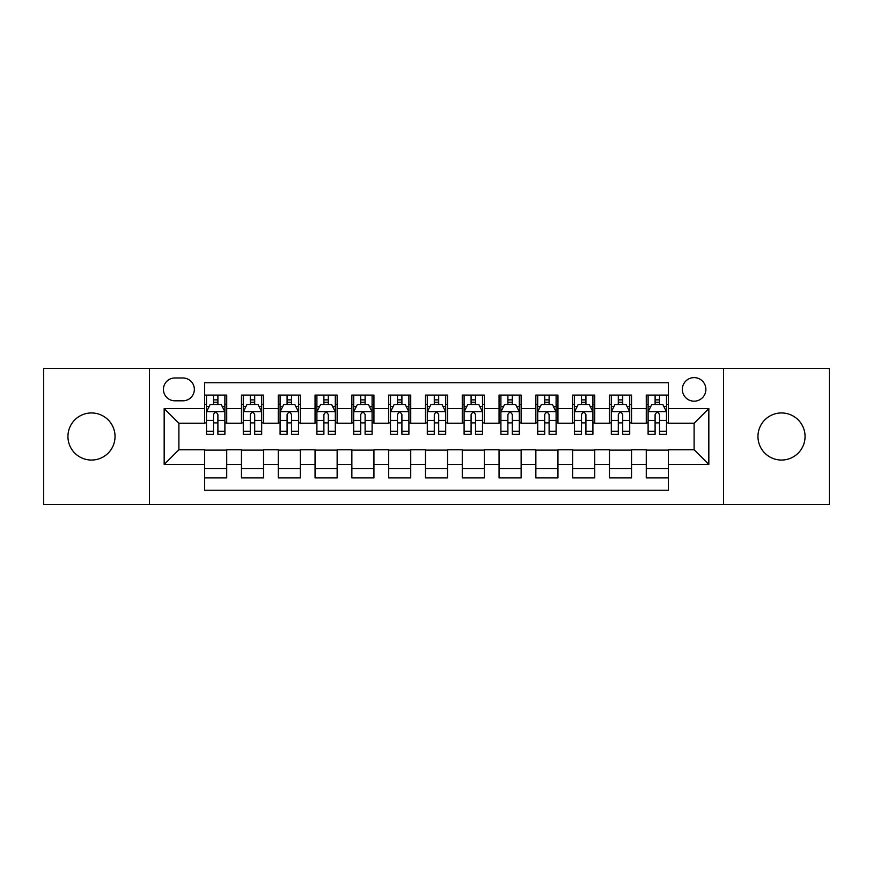 <?xml version="1.0" encoding="UTF-8"?>
<svg xmlns="http://www.w3.org/2000/svg" width="873" height="873" viewBox="0 0 873 873"><rect width="100%" height="100%" fill="white"/><g stroke="black" fill="none" stroke-linecap="round" stroke-linejoin="round"><path stroke-width="1.31" d="M781.51 412.951A23.549 23.549 0 0 0 757.96 436.5A23.549 23.549 0 0 0 781.51 460.049A23.549 23.549 0 0 0 805.059 436.5A23.549 23.549 0 0 0 781.51 412.951M91.49 412.951A23.549 23.549 0 0 0 67.941 436.5A23.549 23.549 0 0 0 91.49 460.049A23.549 23.549 0 0 0 115.04 436.5A23.549 23.549 0 0 0 91.49 412.951M694.111 377.616A11.775 11.775 0 0 0 682.326 389.391A11.775 11.775 0 0 0 694.111 401.176A11.775 11.775 0 0 0 705.886 389.391A11.775 11.775 0 0 0 694.111 377.616M723.542 504.583L829.35 504.583L829.35 368.417L723.542 368.417L723.542 504.583L149.458 504.583L149.458 368.417L43.65 368.417L43.65 504.583L149.458 504.583M668.347 395.098L646.26 395.098L646.26 408.531L631.55 408.531L631.55 423.252L646.26 423.252L646.26 408.531M631.55 408.531L631.55 395.098L609.463 395.098L609.463 408.531L594.742 408.531L594.742 423.252L609.463 423.252L609.463 408.531M594.742 408.531L594.742 395.098L572.666 395.098L572.666 408.531L557.945 408.531L557.945 423.252L572.666 423.252L572.666 408.531M557.945 408.531L557.945 395.098L535.858 395.098L535.858 408.531L521.137 408.531L521.137 423.252L535.858 423.252L535.858 408.531M521.137 408.531L521.137 395.098L499.061 395.098L499.061 408.531L484.34 408.531L484.34 423.252L499.061 423.252L499.061 408.531M484.34 408.531L484.34 395.098L462.264 395.098L462.264 408.531L447.543 408.531L447.543 423.252L462.264 423.252L462.264 408.531M447.543 408.531L447.543 395.098L425.457 395.098L425.457 408.531L410.736 408.531L410.736 423.252L425.457 423.252L425.457 408.531M410.736 408.531L410.736 395.098L388.66 395.098L388.66 408.531L373.939 408.531L373.939 423.252L388.66 423.252L388.66 408.531M373.939 408.531L373.939 395.098L351.863 395.098L351.863 408.531L337.142 408.531L337.142 423.252L351.863 423.252L351.863 408.531M337.142 408.531L337.142 395.098L315.055 395.098L315.055 408.531L300.334 408.531L300.334 423.252L315.055 423.252L315.055 408.531M300.334 408.531L300.334 395.098L278.258 395.098L278.258 408.531L263.537 408.531L263.537 423.252L278.258 423.252L278.258 408.531M263.537 408.531L263.537 395.098L241.45 395.098L241.45 423.252L226.74 423.252L226.74 395.098L204.653 395.098M204.653 477.902L226.74 477.902L226.74 449.748L241.45 449.748L241.45 477.902L263.537 477.902L263.537 449.748L278.258 449.748L278.258 464.469L263.537 464.469M278.258 464.469L278.258 477.902L300.334 477.902L300.334 449.748L315.055 449.748L315.055 464.469L300.334 464.469M315.055 464.469L315.055 477.902L337.142 477.902L337.142 449.748L351.863 449.748L351.863 464.469L337.142 464.469M351.863 464.469L351.863 477.902L373.939 477.902L373.939 449.748L388.66 449.748L388.66 464.469L373.939 464.469M388.66 464.469L388.66 477.902L410.736 477.902L410.736 449.748L425.457 449.748L425.457 464.469L410.736 464.469M425.457 464.469L425.457 477.902L447.543 477.902L447.543 449.748L462.264 449.748L462.264 464.469L447.543 464.469M462.264 464.469L462.264 477.902L484.34 477.902L484.34 449.748L499.061 449.748L499.061 464.469L484.34 464.469M499.061 464.469L499.061 477.902L521.137 477.902L521.137 449.748L535.858 449.748L535.858 464.469L521.137 464.469M535.858 464.469L535.858 477.902L557.945 477.902L557.945 449.748L572.666 449.748L572.666 464.469L557.945 464.469M572.666 464.469L572.666 477.902L594.742 477.902L594.742 449.748L609.463 449.748L609.463 464.469L594.742 464.469M609.463 464.469L609.463 477.902L631.55 477.902L631.55 449.748L646.26 449.748L646.26 464.469L631.55 464.469M174.84 400.805L182.937 400.805A11.404 11.404 0 0 0 194.352 389.391A11.404 11.404 0 0 0 182.937 377.987L174.84 377.987A11.404 11.404 0 0 0 163.437 389.391A11.404 11.404 0 0 0 174.84 400.805M723.542 368.417L149.458 368.417M668.347 408.531L668.347 382.767L204.653 382.767L204.653 423.252L178.889 423.252L178.889 449.748L204.653 449.748L204.653 490.233L668.347 490.233L668.347 449.748L694.111 449.748L694.111 423.252L668.347 423.252L668.347 408.531L708.832 408.531L708.832 464.469L668.347 464.469M204.653 464.469L164.168 464.469L164.168 408.531L204.653 408.531M646.26 464.469L646.26 477.902L668.347 477.902M204.653 404.297L206.497 404.297M213.481 404.297L217.901 404.297M224.896 404.297L226.74 404.297M204.653 422.881L206.497 422.881M213.481 422.881L217.901 422.881M224.896 422.881L226.74 422.881M204.653 450.119L226.74 450.119M204.653 468.703L226.74 468.703M241.45 422.881L243.294 422.881M250.289 422.881L254.709 422.881M261.693 422.881L263.537 422.881M241.45 404.297L243.294 404.297M250.289 404.297L254.709 404.297M261.693 404.297L263.537 404.297M241.45 450.119L263.537 450.119M241.45 468.703L263.537 468.703M278.258 450.119L300.334 450.119M278.258 468.703L300.334 468.703M278.258 404.297L280.091 404.297M287.086 404.297L291.506 404.297M298.501 404.297L300.334 404.297M278.258 422.881L280.091 422.881M287.086 422.881L291.506 422.881M298.501 422.881L300.334 422.881M315.055 450.119L337.142 450.119M315.055 468.703L337.142 468.703M315.055 404.297L316.899 404.297M323.894 404.297L328.303 404.297M335.297 404.297L337.142 404.297M315.055 422.881L316.899 422.881M323.894 422.881L328.303 422.881M335.297 422.881L337.142 422.881M351.863 450.119L373.939 450.119M351.863 468.703L373.939 468.703M351.863 404.297L353.696 404.297M360.691 404.297L365.11 404.297M372.094 404.297L373.939 404.297M351.863 422.881L353.696 422.881M360.691 422.881L365.11 422.881M372.094 422.881L373.939 422.881M388.66 450.119L410.736 450.119M388.66 468.703L410.736 468.703M388.66 404.297L390.504 404.297M397.488 404.297L401.907 404.297M408.902 404.297L410.736 404.297M388.66 422.881L390.504 422.881M397.488 422.881L401.907 422.881M408.902 422.881L410.736 422.881M425.457 450.119L447.543 450.119M425.457 468.703L447.543 468.703M425.457 404.297L427.301 404.297M434.296 404.297L438.704 404.297M445.699 404.297L447.543 404.297M425.457 422.881L427.301 422.881M434.296 422.881L438.704 422.881M445.699 422.881L447.543 422.881M462.264 450.119L484.34 450.119M462.264 468.703L484.34 468.703M462.264 404.297L464.098 404.297M471.093 404.297L475.512 404.297M482.496 404.297L484.34 404.297M462.264 422.881L464.098 422.881M471.093 422.881L475.512 422.881M482.496 422.881L484.34 422.881M499.061 450.119L521.137 450.119M499.061 468.703L521.137 468.703M499.061 404.297L500.906 404.297M507.89 404.297L512.309 404.297M519.304 404.297L521.137 404.297M499.061 422.881L500.906 422.881M507.89 422.881L512.309 422.881M519.304 422.881L521.137 422.881M535.858 450.119L557.945 450.119M535.858 468.703L557.945 468.703M535.858 404.297L537.703 404.297M544.697 404.297L549.106 404.297M556.101 404.297L557.945 404.297M535.858 422.881L537.703 422.881M544.697 422.881L549.106 422.881M556.101 422.881L557.945 422.881M572.666 450.119L594.742 450.119M572.666 468.703L594.742 468.703M572.666 404.297L574.499 404.297M581.494 404.297L585.914 404.297M592.909 404.297L594.742 404.297M572.666 422.881L574.499 422.881M581.494 422.881L585.914 422.881M592.909 422.881L594.742 422.881M609.463 450.119L631.55 450.119M609.463 468.703L631.55 468.703M609.463 404.297L611.307 404.297M618.291 404.297L622.711 404.297M629.706 404.297L631.55 404.297M609.463 422.881L611.307 422.881M618.291 422.881L622.711 422.881M629.706 422.881L631.55 422.881M646.26 450.119L668.347 450.119M646.26 468.703L668.347 468.703M646.26 404.297L648.104 404.297M655.099 404.297L659.519 404.297M666.503 404.297L668.347 404.297M646.26 422.881L648.104 422.881M655.099 422.881L659.519 422.881M666.503 422.881L668.347 422.881M178.889 423.252L164.168 408.531M178.889 449.748L164.168 464.469M708.832 408.531L694.111 423.252M708.832 464.469L694.111 449.748M217.901 399.878L213.481 399.878M224.896 431.295L217.901 431.295L217.901 434.296L224.896 434.296L224.896 411.849L221.218 404.483L210.175 404.483L206.497 411.849L206.497 434.296L213.481 434.296L213.481 431.295L206.497 431.295M206.497 411.849L206.497 395.098M224.896 411.849L224.896 395.098M213.481 404.483L213.481 395.098M217.901 395.098L217.901 404.483M217.901 431.295L217.901 414.599C216.428 411.772 214.965 411.772 213.481 414.599L213.481 431.295M254.709 399.878L250.289 399.878M261.693 431.295L254.709 431.295L254.709 434.296L261.693 434.296L261.693 411.849L258.015 404.483L246.972 404.483L243.294 411.849L243.294 434.296L250.289 434.296L250.289 431.295L243.294 431.295M243.294 411.849L243.294 395.098M261.693 411.849L261.693 395.098M250.289 404.483L250.289 395.098M254.709 395.098L254.709 404.483M254.709 431.295L254.709 414.599C253.235 411.772 251.762 411.772 250.289 414.599L250.289 431.295M291.506 399.878L287.086 399.878M298.501 431.295L291.506 431.295L291.506 434.296L298.501 434.296L298.501 411.849L294.812 404.483L283.78 404.483L280.091 411.849L280.091 434.296L287.086 434.296L287.086 431.295L280.091 431.295M280.091 411.849L280.091 395.098M298.501 411.849L298.501 395.098M287.086 404.483L287.086 395.098M291.506 395.098L291.506 404.483M291.506 431.295L291.506 414.599C290.032 411.772 288.559 411.772 287.086 414.599L287.086 431.295M328.303 399.878L323.894 399.878M335.297 431.295L328.303 431.295L328.303 434.296L335.297 434.296L335.297 411.849L331.62 404.483L320.577 404.483L316.899 411.849L316.899 434.296L323.894 434.296L323.894 431.295L316.899 431.295M316.899 411.849L316.899 395.098M335.297 411.849L335.297 395.098M323.894 404.483L323.894 395.098M328.303 395.098L328.303 404.483M328.303 431.295L328.303 414.599C326.84 411.772 325.367 411.772 323.894 414.599L323.894 431.295M365.11 399.878L360.691 399.878M372.094 431.295L365.11 431.295L365.11 434.296L372.094 434.296L372.094 411.849L368.417 404.483L357.373 404.483L353.696 411.849L353.696 434.296L360.691 434.296L360.691 431.295L353.696 431.295M353.696 411.849L353.696 395.098M372.094 411.849L372.094 395.098M360.691 404.483L360.691 395.098M365.11 395.098L365.11 404.483M365.11 431.295L365.11 414.599C363.637 411.772 362.164 411.772 360.691 414.599L360.691 431.295M401.907 399.878L397.488 399.878M408.902 431.295L401.907 431.295L401.907 434.296L408.902 434.296L408.902 411.849L405.214 404.483L394.181 404.483L390.504 411.849L390.504 434.296L397.488 434.296L397.488 431.295L390.504 431.295M390.504 411.849L390.504 395.098M408.902 411.849L408.902 395.098M397.488 404.483L397.488 395.098M401.907 395.098L401.907 404.483M401.907 431.295L401.907 414.599C400.434 411.772 398.961 411.772 397.488 414.599L397.488 431.295M438.704 399.878L434.296 399.878M445.699 431.295L438.704 431.295L438.704 434.296L445.699 434.296L445.699 411.849L442.022 404.483L430.978 404.483L427.301 411.849L427.301 434.296L434.296 434.296L434.296 431.295L427.301 431.295M427.301 411.849L427.301 395.098M445.699 411.849L445.699 395.098M434.296 404.483L434.296 395.098M438.704 395.098L438.704 404.483M438.704 431.295L438.704 414.599C437.242 411.772 435.769 411.772 434.296 414.599L434.296 431.295M475.512 399.878L471.093 399.878M482.496 431.295L475.512 431.295L475.512 434.296L482.496 434.296L482.496 411.849L478.819 404.483L467.786 404.483L464.098 411.849L464.098 434.296L471.093 434.296L471.093 431.295L464.098 431.295M464.098 411.849L464.098 395.098M482.496 411.849L482.496 395.098M471.093 404.483L471.093 395.098M475.512 395.098L475.512 404.483M475.512 431.295L475.512 414.599C474.039 411.772 472.566 411.772 471.093 414.599L471.093 431.295M512.309 399.878L507.89 399.878M519.304 431.295L512.309 431.295L512.309 434.296L519.304 434.296L519.304 411.849L515.627 404.483L504.583 404.483L500.906 411.849L500.906 434.296L507.89 434.296L507.89 431.295L500.906 431.295M500.906 411.849L500.906 395.098M519.304 411.849L519.304 395.098M507.89 404.483L507.89 395.098M512.309 395.098L512.309 404.483M512.309 431.295L512.309 414.599C510.836 411.772 509.363 411.772 507.89 414.599L507.89 431.295M549.106 399.878L544.697 399.878M556.101 431.295L549.106 431.295L549.106 434.296L556.101 434.296L556.101 411.849L552.423 404.483L541.38 404.483L537.703 411.849L537.703 434.296L544.697 434.296L544.697 431.295L537.703 431.295M537.703 411.849L537.703 395.098M556.101 411.849L556.101 395.098M544.697 404.483L544.697 395.098M549.106 395.098L549.106 404.483M549.106 431.295L549.106 414.599C547.644 411.772 546.171 411.772 544.697 414.599L544.697 431.295M585.914 399.878L581.494 399.878M592.909 431.295L585.914 431.295L585.914 434.296L592.909 434.296L592.909 411.849L589.22 404.483L578.188 404.483L574.499 411.849L574.499 434.296L581.494 434.296L581.494 431.295L574.499 431.295M574.499 411.849L574.499 395.098M592.909 411.849L592.909 395.098M581.494 404.483L581.494 395.098M585.914 395.098L585.914 404.483M585.914 431.295L585.914 414.599C584.441 411.772 582.968 411.772 581.494 414.599L581.494 431.295M622.711 399.878L618.291 399.878M629.706 431.295L622.711 431.295L622.711 434.296L629.706 434.296L629.706 411.849L626.028 404.483L614.985 404.483L611.307 411.849L611.307 434.296L618.291 434.296L618.291 431.295L611.307 431.295M611.307 411.849L611.307 395.098M629.706 411.849L629.706 395.098M618.291 404.483L618.291 395.098M622.711 395.098L622.711 404.483M622.711 431.295L622.711 414.599C621.238 411.772 619.775 411.772 618.291 414.599L618.291 431.295M659.519 399.878L655.099 399.878M666.503 431.295L659.519 431.295L659.519 434.296L666.503 434.296L666.503 411.849L662.825 404.483L651.782 404.483L648.104 411.849L648.104 434.296L655.099 434.296L655.099 431.295L648.104 431.295M648.104 411.849L648.104 395.098M666.503 411.849L666.503 395.098M655.099 404.483L655.099 395.098M659.519 395.098L659.519 404.483M659.519 431.295L659.519 414.599C658.046 411.772 656.572 411.772 655.099 414.599L655.099 431.295M241.45 464.469L226.74 464.469M241.45 408.531L226.74 408.531M224.798 411.663L206.585 411.663M206.497 406.512L209.16 406.512M222.222 406.512L224.896 406.512M213.481 420.371L206.497 420.371M224.896 420.371L217.901 420.371M217.901 402.224L213.481 402.224M261.605 411.663L243.392 411.663M243.294 406.512L245.968 406.512M259.03 406.512L261.693 406.512M250.289 420.371L243.294 420.371M261.693 420.371L254.709 420.371M254.709 402.224L250.289 402.224M298.402 411.663L280.189 411.663M280.091 406.512L282.765 406.512M295.827 406.512L298.501 406.512M287.086 420.371L280.091 420.371M298.501 420.371L291.506 420.371M291.506 402.224L287.086 402.224M335.21 411.663L316.986 411.663M316.899 406.512L319.562 406.512M332.635 406.512L335.297 406.512M323.894 420.371L316.899 420.371M335.297 420.371L328.303 420.371M328.303 402.224L323.894 402.224M372.007 411.663L353.794 411.663M353.696 406.512L356.37 406.512M369.432 406.512L372.094 406.512M360.691 420.371L353.696 420.371M372.094 420.371L365.11 420.371M365.11 402.224L360.691 402.224M408.804 411.663L390.591 411.663M390.504 406.512L393.166 406.512M406.229 406.512L408.902 406.512M397.488 420.371L390.504 420.371M408.902 420.371L401.907 420.371M401.907 402.224L397.488 402.224M445.612 411.663L427.388 411.663M427.301 406.512L429.963 406.512M443.037 406.512L445.699 406.512M434.296 420.371L427.301 420.371M445.699 420.371L438.704 420.371M438.704 402.224L434.296 402.224M482.409 411.663L464.196 411.663M464.098 406.512L466.771 406.512M479.834 406.512L482.496 406.512M471.093 420.371L464.098 420.371M482.496 420.371L475.512 420.371M475.512 402.224L471.093 402.224M519.206 411.663L500.993 411.663M500.906 406.512L503.568 406.512M516.63 406.512L519.304 406.512M507.89 420.371L500.906 420.371M519.304 420.371L512.309 420.371M512.309 402.224L507.89 402.224M556.014 411.663L537.79 411.663M537.703 406.512L540.365 406.512M553.438 406.512L556.101 406.512M544.697 420.371L537.703 420.371M556.101 420.371L549.106 420.371M549.106 402.224L544.697 402.224M592.811 411.663L574.598 411.663M574.499 406.512L577.173 406.512M590.235 406.512L592.909 406.512M581.494 420.371L574.499 420.371M592.909 420.371L585.914 420.371M585.914 402.224L581.494 402.224M629.608 411.663L611.395 411.663M611.307 406.512L613.97 406.512M627.032 406.512L629.706 406.512M618.291 420.371L611.307 420.371M629.706 420.371L622.711 420.371M622.711 402.224L618.291 402.224M666.415 411.663L648.202 411.663M648.104 406.512L650.778 406.512M663.84 406.512L666.503 406.512M655.099 420.371L648.104 420.371M666.503 420.371L659.519 420.371M659.519 402.224L655.099 402.224"/></g></svg>
